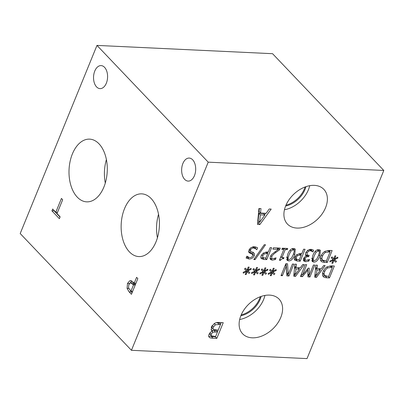 <?xml version="1.0" encoding="UTF-8"?>
<svg xmlns="http://www.w3.org/2000/svg" width="404" height="404" viewBox="0 0 404 404"><rect width="100%" height="100%" fill="white"/><g stroke="black" fill="none" stroke-linecap="round" stroke-linejoin="round"><path stroke-width="0.61" d="M255.065 259.6L253.788 259.54L264.277 244.713L265.534 244.773L255.065 259.6L254.308 258.807M267.766 253.419L264.095 253.975L262.741 255.712L262.802 257.565L265.827 258.171L267.766 253.419L266.418 252.005M261.156 255.757L261.363 256.055M264.095 253.975L263.246 253.081M261.343 258.6C260.731 257.969 260.676 257 261.181 255.687L263.236 253.091L267.064 252.01L268.317 252.071L270.13 247.627L271.609 247.697L266.746 259.615L263.953 259.479L261.398 258.656M263.666 258.005L260.888 257.696M266.746 259.615L265.352 258.151M267.751 252.04L267.362 252.995M283.537 258.752C282.093 258.59 281.103 259.11 280.563 260.307L279.406 260.252L283.79 249.515L281.815 249.419L282.315 248.202L287.739 248.46L287.244 249.677L285.224 249.581L281.967 257.565L283.982 257.661L283.537 258.752L282.426 257.59M283.79 249.515L282.553 248.213M280.563 260.307L279.74 259.439M281.628 257.212L280.588 257.358M281.967 257.565L280.942 256.495M285.224 249.581L283.987 248.283M283.674 248.268L283.356 249.056M287.244 249.677L286.007 248.379M289.118 254.596L288.037 258.257L288.325 259.262L289.168 259.57L291.334 258.393L293.203 254.783L294.294 251.172L294.006 250.121L293.147 249.808L290.996 250.985L289.118 254.596M286.673 257.424L288.325 259.262M288.32 259.252L286.577 259.282M288.628 260.893L287.047 260.292L287.608 254.525C289.299 250.318 291.324 248.303 293.688 248.485L295.289 249.086L294.718 254.853C293.026 259.075 290.991 261.085 288.628 260.893L287.168 259.358M294.294 248.561L294.193 250.419M294.622 257.338L296.273 259.146L299.293 259.752L301.233 255.005L297.561 255.555L296.213 257.292L296.284 259.156L294.834 257.636M301.233 255.005L299.884 253.586M297.561 255.555L296.713 254.666L300.536 253.591L301.788 253.651L303.601 249.207L305.076 249.278L300.212 261.196L297.42 261.06L294.814 260.181C294.198 259.55 294.142 258.58 294.652 257.272L296.703 254.672M297.132 259.585L294.354 259.282M300.212 261.196L298.819 259.732M301.217 253.626L300.829 254.576M333.154 259.519L331.189 257.747L332.032 256.888L333.765 258.742L334.901 255.823L335.84 255.868L334.603 258.782L337.739 257.151L337.88 258.05L334.557 259.59L336.527 261.363L335.674 262.221L333.951 260.358L332.815 263.277L331.881 263.231L333.133 260.317L329.972 261.938L329.846 261.04L333.154 259.519L331.3 257.631M333.133 260.317L332.613 259.772M332.815 263.277L332.159 262.585M333.951 260.358L332.492 258.828M334.956 259.944L334.234 260.666M334.557 259.59L333.098 258.055M337.88 258.05L337.259 257.404M334.603 258.782L333.997 258.146M333.765 258.742L332.017 256.904M330.098 251.859L325.579 252.45C324.25 253.116 323.22 254.363 322.473 256.181C321.73 258.02 321.766 259.333 322.584 260.125L326.356 261.029L330.098 251.859L328.725 250.419M322.463 259.994L321.059 258.53L320.513 257.358M325.579 252.45L324.695 251.525M321.059 258.53L322.584 260.125M321.145 261.216C320.099 260.125 320.029 258.419 320.943 256.091C321.932 253.833 323.367 252.202 325.25 251.207L329.578 250.435L332.139 250.556L327.275 262.474L324.74 262.353C322.796 262.241 321.599 261.863 321.145 261.216L321.145 261.216M324.144 260.863L320.564 260.302M327.275 262.474L325.882 261.009M330.093 250.46L329.694 251.434M314.241 255.782L313.161 259.444L313.448 260.449L314.287 260.757L316.458 259.58L318.327 255.969L319.418 252.359L319.13 251.308L318.271 250.995L316.12 252.172L314.241 255.782M311.797 258.611L313.448 260.449M313.443 260.439L311.701 260.474M313.751 262.08L312.171 261.479L312.726 255.712C314.423 251.505 316.448 249.49 318.812 249.672L320.412 250.273L319.842 256.04C318.15 260.262 316.115 262.272 313.751 262.08L312.292 260.55M319.418 249.748L319.317 251.606M303.672 258.368L305.131 259.903L306.333 260.333L309.545 259.419L308.853 261.11L305.651 261.706L303.586 260.918L303.495 258.671C304.192 257.262 305.237 256.404 306.636 256.106L305.5 255.146L305.626 252.909L307.702 250.268L310.893 249.298L313.63 250.177L312.938 251.864L310.418 250.682L308.464 251.268L307.091 253.096L307.055 254.853L309.186 255.389L308.646 256.712L308.151 256.686C306.727 256.636 305.697 257.267 305.076 258.58L305.146 259.918L303.687 258.388M308.646 256.712L307.186 255.177L305.929 255.202M308.464 251.268L307.59 250.354M312.938 251.864L309.929 249.344M312.832 251.859L311.272 250.212M311.853 249.419L311.479 250.334M306.681 255.99L305.318 254.555M305.737 255.464L305.5 255.146M305.389 260.105L303.227 260.04M308.853 261.11L307.883 260.09M279.578 249.798L275.725 252.535C273.417 254.237 272.109 255.621 271.791 256.681L271.73 258.207L272.892 258.752L276.053 257.848L275.361 259.55L272.22 260.125L270.387 259.459L270.241 256.697L271.791 254.338L278.305 249.419L272.846 249.162L273.412 247.783L280.27 248.107L279.578 249.798L278.119 248.263L277.563 248.642M278.305 249.419L276.902 247.95M272.028 258.51L269.928 258.479M275.361 259.55L274.387 258.525M278.225 248.011L278.119 248.263M254.394 253.576L254.237 255.762C253.217 257.858 251.51 258.934 249.106 258.994L246.112 258.065L246.884 256.176L249.566 257.621C251.041 257.626 252.061 257.035 252.626 255.853L252.53 254.308L249.081 252.646L248.93 250.091L250.97 247.607L254.313 246.662L257.585 247.763L256.772 249.753L256.176 249.086L253.858 248.041C252.192 248.026 251.096 248.652 250.571 249.914L250.647 251.45L252.985 252.439L254.394 253.576L253.566 252.712M252.53 254.308L251.071 252.773L248.45 251.667M248.551 257.429L246.425 257.308M252.934 252.046L252.667 254.48M249.071 249.773L250.647 251.45M256.176 249.086L253.353 246.687M256.772 249.753L256.454 249.419M255.853 246.889L255.323 248.192M383.8 170.458L208.222 162.161L131.441 350.303L20.2 233.542L96.98 45.405L272.559 53.697L383.8 170.458L307.02 358.595L131.441 350.303M254.833 271.16L252.864 269.387L253.712 268.529L255.444 270.382L256.58 267.463L257.515 267.509L256.282 270.422L259.419 268.791L259.555 269.69L256.237 271.23L258.201 273.003L257.348 273.861L255.631 271.998L254.495 274.917L253.555 274.871L254.808 271.958L251.652 273.579L251.52 272.68L254.833 271.16L252.975 269.271M271.518 271.953L269.554 270.175L270.397 269.322L272.129 271.175L273.266 268.256L274.205 268.296L272.968 271.21L276.109 269.579L276.245 270.483L272.927 272.018L274.892 273.791L274.038 274.649L272.316 272.786L271.185 275.705L270.246 275.659L271.498 272.745L268.337 274.372L268.211 273.468L271.518 271.953L269.665 270.064M300.399 276.543L305.262 264.63L306.737 264.696L302.551 274.962L308.303 268.12L309.201 268.16L309.227 275.276L313.418 265.014L314.797 265.08L309.934 276.993L307.914 276.897L307.843 270.135L302.455 276.639L300.399 276.543M323.67 265.499L325.164 265.569L316.554 277.306L314.736 277.22L315.847 265.13L317.408 265.201L317.059 268.579L321.301 268.781L323.67 265.499M323.346 276.664C322.301 275.568 322.23 273.861 323.144 271.533C324.134 269.276 325.568 267.645 327.452 266.65L331.78 265.882L334.34 266.004L329.477 277.917L326.947 277.795C325.003 277.684 323.801 277.306 323.346 276.664L323.346 276.664M302.712 264.509L304.207 264.58L295.597 276.316L293.774 276.23L294.89 264.135L296.445 264.211L296.097 267.589L300.344 267.791L302.712 264.509M281.012 275.629L285.875 263.711L287.537 263.792L288.264 274.296L292.456 264.024L293.834 264.09L288.971 276.003L286.87 275.902L286.244 266.256L282.391 275.695L281.012 275.629M263.176 271.559L261.211 269.781L262.055 268.923L263.787 270.776L264.923 267.862L265.862 267.902L264.625 270.816L267.761 269.185L267.897 270.089L264.58 271.624L266.549 273.397L265.696 274.255L263.974 272.392L262.837 275.311L261.903 275.265L263.156 272.352L259.994 273.973L259.868 273.074L263.176 271.559L261.322 269.67M246.485 270.766L244.521 268.993L245.364 268.135L247.097 269.988L248.233 267.069L249.172 267.115L247.935 270.029L251.076 268.397L251.212 269.296L247.894 270.837L249.859 272.609L249.005 273.468L247.283 271.604L246.147 274.523L245.213 274.478L246.465 271.564L243.304 273.185L243.178 272.286L246.485 270.766L244.632 268.877M285.724 205.777A25.149 17.246 -43.6 0 1 303.843 187.481A25.149 17.246 -43.6 0 1 323.856 189.37A25.149 17.246 -43.6 0 1 325.579 207.656A25.149 17.246 -43.6 0 1 307.459 225.952A25.149 17.246 -43.6 0 1 287.441 224.063A25.149 17.246 -43.6 0 1 285.724 205.777M240.936 315.524A25.149 17.246 -43.6 0 1 259.055 297.233A25.149 17.246 -43.6 0 1 279.068 299.117A25.149 17.246 -43.6 0 1 280.79 317.408A25.149 17.246 -43.6 0 1 262.671 335.699A25.149 17.246 -43.6 0 1 242.653 333.81A25.149 17.246 -43.6 0 1 240.936 315.524M208.984 336.946L209.373 337.355C208.585 336.704 208.469 335.714 209.04 334.386C209.701 332.866 210.843 331.78 212.459 331.129L211.529 330.442L211.343 327.023L214.307 323.548C215.625 322.715 217.201 322.357 219.034 322.478L223.23 322.675L216.832 338.355L212.953 338.173C211.08 338.153 209.883 337.88 209.373 337.355L209.161 337.163M269.226 208.989L271.195 209.085L259.863 224.528L257.469 224.417L258.934 208.504L260.984 208.6L260.524 213.049L266.11 213.312L269.226 208.989M254.808 271.958L254.288 271.412M254.495 274.917L253.833 274.225M255.631 271.998L254.167 270.468M256.631 271.584L255.914 272.306M256.237 271.23L254.778 269.695M259.555 269.69L258.934 269.044M256.282 270.422L255.676 269.786M255.444 270.382L253.697 268.544M271.498 272.745L270.978 272.2M271.185 275.705L270.523 275.013M272.316 272.786L270.857 271.256M273.321 272.372L272.604 273.094M272.927 272.018L271.468 270.483M276.245 270.483L275.624 269.832M272.968 271.21L272.362 270.574M272.129 271.175L270.387 269.332M302.455 276.639L300.985 275.109L301.783 274.154M307.843 270.135L307.186 269.443M309.934 276.993L308.474 275.462L307.899 275.432M308.752 274.776L308.474 275.462M309.227 275.276L307.883 273.867M307.747 268.771L307.752 270.039M302.551 274.962L301.495 273.856M320.347 270.114L316.913 269.953L316.342 275.644L320.347 270.114L318.968 268.67M316.342 275.644L315.009 274.245M316.973 268.493L315.544 268.423M316.913 269.953L315.539 268.509M317.059 268.579L315.665 267.12M316.554 277.306L314.868 275.765M320.261 268.731L319.726 269.463M315.691 274.962L315.095 275.775M332.3 267.302L327.78 267.897C326.457 268.564 325.422 269.806 324.68 271.629C323.932 273.463 323.968 274.776 324.786 275.568L328.558 276.477L332.3 267.302L330.932 265.862M324.664 275.442L322.715 272.806M327.78 267.897L326.897 266.968M323.266 273.973L324.786 275.568M326.351 276.306L322.766 275.745M329.477 277.917L328.083 276.452M332.295 265.903L331.896 266.877M299.384 269.125L295.95 268.963L295.385 274.654L299.384 269.125L298.011 267.68M295.385 274.654L294.046 273.25M296.011 267.499L294.587 267.433M295.95 268.963L294.577 267.519M296.097 267.589L294.703 266.13M295.597 276.316L293.91 274.776M299.303 267.741L298.763 268.473M294.733 273.968L294.137 274.786M282.391 275.695L281.411 274.659M286.244 266.256L285.259 265.226M288.971 276.003L287.512 274.473L286.774 274.437M287.784 273.796L287.512 274.473M288.264 274.296L286.805 272.766L286.178 263.726M263.156 272.352L262.63 271.806M262.837 275.311L262.181 274.619M263.974 272.392L262.514 270.862M264.974 271.978L264.256 272.7M264.58 271.624L263.12 270.089M267.897 270.089L267.281 269.438M264.625 270.816L264.019 270.18M263.787 270.776L262.039 268.938M246.465 271.564L245.945 271.018M246.147 274.523L245.491 273.831M247.283 271.604L245.824 270.074M248.288 271.19L247.566 271.912M247.894 270.837L246.435 269.301M251.212 269.296L250.591 268.65M247.935 270.029L247.329 269.392M247.097 269.988L245.349 268.15M259.585 222.341L264.852 215.064L263.388 213.534L258.873 213.317L258.126 220.806L259.585 222.341L260.333 214.852L258.873 213.317M264.852 215.064L260.333 214.852M260.524 213.049L259.065 211.514L259.373 208.525M259.863 224.528L258.403 222.998L257.606 222.958M265.529 213.287L264.494 214.696M259.191 221.927L258.403 222.998M217.483 331.896L212.827 332.209L211.186 334.189L211.262 335.865L215.615 336.487L217.483 331.896L216.024 330.366L211.908 330.442M211.156 335.754L209.747 334.28L209.509 333.482M209.747 334.28L211.262 335.865M220.559 324.361L215.393 324.791L213.403 327.028C212.863 328.159 212.928 328.992 213.595 329.528L218.195 330.159L220.559 324.361L219.099 322.831L216.155 322.74M215.393 324.791L214.246 323.589M211.676 326.316L211.954 327.826L213.595 329.528M212.489 331.053L211.019 329.518M216.832 338.355L215.372 336.825L208.716 336.29M221.185 322.579L220.488 324.286M218.094 330.154L217.413 331.82M215.514 336.481L215.372 336.825M130.941 291.213L133.492 284.961L130.8 282.851L130.29 282.946L128.815 284.719L128.507 287.81L130.941 291.213L132.663 291.294M133.492 284.961L135.219 285.042M135.38 284.638L133.103 282.962L130.8 282.851M127.078 288.34L127.502 283.431L129.734 280.805L130.694 280.649L133.174 282.088L134.214 283.184L136.602 277.336L137.835 278.629L131.436 294.309L129.108 291.865L127.078 288.34L128.709 288.416M132.093 292.693L130.194 290.431M134.214 283.184L135.941 283.265M130.017 283.073L131.845 280.992M208.222 162.161L96.98 45.405M94.778 71.043A11.524 7.014 92.7 0 1 101.106 65.605A11.524 7.014 92.7 0 1 106.908 71.66A11.524 7.014 92.7 0 1 106.348 83.184A11.524 7.014 92.7 0 1 100.02 88.622A11.524 7.014 92.7 0 1 94.218 82.567A11.524 7.014 92.7 0 1 94.778 71.043M182.881 163.514A11.524 7.014 92.7 0 1 189.208 158.075A11.524 7.014 92.7 0 1 195.011 164.135A11.524 7.014 92.7 0 1 194.45 175.659A11.524 7.014 92.7 0 1 188.123 181.098A11.524 7.014 92.7 0 1 182.32 175.038A11.524 7.014 92.7 0 1 182.881 163.514M124.518 208.671A31.391 19.114 92.7 0 1 141.759 193.859A31.391 19.114 92.7 0 1 157.565 210.358A31.391 19.114 92.7 0 1 156.04 241.754A31.391 19.114 92.7 0 1 138.799 256.57A31.391 19.114 92.7 0 1 122.993 240.067A31.391 19.114 92.7 0 1 124.518 208.671M72.382 153.949A31.391 19.114 92.7 0 1 89.622 139.138A31.391 19.114 92.7 0 1 105.429 155.636A31.391 19.114 92.7 0 1 103.904 187.032A31.391 19.114 92.7 0 1 86.663 201.849A31.391 19.114 92.7 0 1 70.857 185.345A31.391 19.114 92.7 0 1 72.382 153.949M61.433 198.445L62.665 199.738L57.025 213.559L60.135 216.827L59.378 218.68L51.924 210.858L52.682 209.004L55.792 212.267L61.433 198.445M55.792 212.267L57.52 212.347M51.924 210.858L54.328 210.726M60.039 217.064L54.232 210.969M241.183 314.928A20.791 14.256 136.4 0 0 259.605 298.632A20.791 14.256 136.4 0 0 260.282 296.738M239.663 319.514A25.149 17.246 136.4 0 0 263.661 299.425A25.149 17.246 136.4 0 0 264.933 295.435M240.829 315.782A20.791 14.256 136.4 0 0 260.206 299.263A20.791 14.256 136.4 0 0 261.146 296.425M285.971 205.181A20.791 14.256 136.4 0 0 304.389 188.88A20.791 14.256 136.4 0 0 305.065 186.986M284.446 209.767A25.149 17.246 136.4 0 0 308.444 189.678A25.149 17.246 136.4 0 0 309.722 185.689M285.618 206.03A20.791 14.256 136.4 0 0 304.995 189.516A20.791 14.256 136.4 0 0 305.934 186.673M106.403 159.595A31.391 19.114 -87.3 0 0 105.293 183.062M158.535 214.317A31.391 19.114 -87.3 0 0 157.429 237.784M266.756 253.374L265.539 252.096M262.741 255.712L261.731 254.651M263.953 259.479L262.494 257.949M288.037 258.257L286.784 256.939M293.147 249.808L292.117 248.723M290.996 250.985L290.158 250.106M294.718 254.853L293.627 253.707M300.223 254.954L299.005 253.677M296.213 257.292L295.203 256.232M297.42 261.06L295.96 259.53M328.972 251.803L327.7 250.47M322.473 256.181L321.422 255.076M324.74 262.353L323.281 260.822M313.161 259.444L311.908 258.126M318.271 250.995L317.241 249.909M316.12 252.172L315.282 251.293M319.842 256.04L318.751 254.894M305.076 258.58L304.146 257.601M308.151 256.686L306.692 255.156M307.091 253.096L306.075 252.025M310.418 250.682L309.277 249.485M305.651 261.706L304.192 260.176M272.22 260.125L270.761 258.595M271.791 256.681L270.781 255.626M275.725 252.535L274.962 251.737M249.909 253.197L248.677 251.904M251.934 253.934L250.475 252.399M249.106 258.994L247.647 257.464M254.237 255.762L252.778 254.232M250.571 249.914L249.611 248.904M253.858 248.041L252.687 246.809M331.174 267.251L329.901 265.913M324.68 271.629L323.624 270.523M326.947 277.795L325.488 276.265M215.281 331.795L213.822 330.26M212.827 332.209L211.989 331.331M211.186 334.189L209.949 332.896M218.983 324.291L217.524 322.756M213.403 327.028L212.08 325.639M212.953 338.173L211.494 336.638M132.648 284.078L134.951 284.189M127.502 283.431L129.487 283.527M129.108 291.865L131.411 291.976M129.734 280.805L131.654 280.896M294.006 250.121L292.546 248.591M319.13 251.308L317.67 249.778M246.905 256.176L247.334 256.631"/></g></svg>
